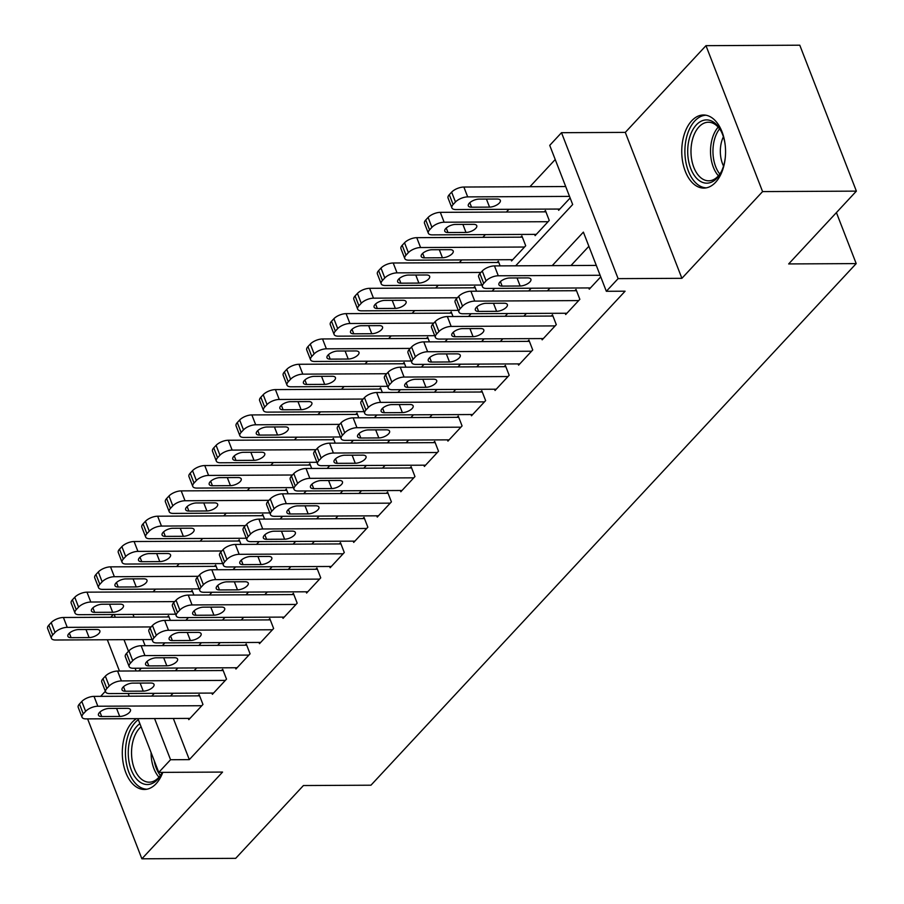 <?xml version="1.0" encoding="UTF-8"?>
<svg xmlns="http://www.w3.org/2000/svg" width="904" height="904" viewBox="0 0 904 904"><rect width="100%" height="100%" fill="white"/><g stroke="black" fill="none" stroke-linecap="round" stroke-linejoin="round"><path stroke-width="1.36" d="M691.718 120.786A36.555 21.911 -90.3 0 0 682.678 161.884A36.555 21.911 -90.3 0 0 703.832 188.1A36.555 21.911 -90.3 0 0 715.584 182.314A36.555 21.911 -90.3 0 0 724.635 141.205A36.555 21.911 -90.3 0 0 703.47 114.989A36.555 21.911 -90.3 0 0 691.718 120.786M136.47 718.646A36.555 21.911 -90.3 0 0 132.278 722.149A36.555 21.911 -90.3 0 0 123.226 763.259A36.555 21.911 -90.3 0 0 144.391 789.474A36.555 21.911 -90.3 0 0 156.143 783.678A36.555 21.911 -90.3 0 0 162.822 772.366M515.664 265.81L572.673 204.519L549.734 145.363L561.508 132.696L618.11 278.635L606.335 291.291L583.385 232.125L552.22 265.629M625.297 132.391L681.899 278.319L762.58 191.591L856.382 191.128L799.78 45.2L705.979 45.663L625.297 132.391L561.508 132.696M105.361 691.289L100.66 696.34M110.729 617.262L113.282 614.517M555.226 159.522L529.936 186.71M508.929 209.299L506.387 212.033M485.369 234.611L482.826 237.356M461.82 259.934L459.277 262.668M438.259 285.257L435.717 287.992M414.71 310.58L412.156 313.315M391.149 335.904L388.607 338.638M367.6 361.216L365.046 363.95M344.04 386.539L341.497 389.274M320.479 411.862L317.937 414.597M296.93 437.186L294.388 439.92M273.37 462.509L270.827 465.244M249.82 487.821L247.278 490.556M226.26 513.144L223.717 515.879M202.711 538.468L200.157 541.202M179.15 563.791L176.608 566.525M155.601 589.103L153.047 591.849M762.58 191.591L705.979 45.663M87.62 718.883L141.883 858.8L222.565 772.072L158.776 772.389L137.928 718.635M856.382 191.128L788.661 263.934L856.201 263.595L370.956 785.203L303.416 785.542L235.695 858.337L141.883 858.8M588.786 287.935L589.272 289.19L600.742 276.861M565.226 313.259L565.712 314.513L579.848 299.314L576.029 289.461L574.842 290.726M541.677 338.571L542.163 339.836L556.288 324.638L552.468 314.784L551.293 316.05M518.116 363.894L518.602 365.159L532.738 349.961L528.908 340.096L527.733 341.373M494.556 389.217L495.053 390.471L509.178 375.284L505.359 365.419L504.183 366.685M471.007 414.541L471.492 415.795L485.629 400.608L481.798 390.743L480.623 392.008M447.446 439.864L447.932 441.118L462.068 425.92L458.249 416.066L457.062 417.332M423.897 465.176L424.383 466.441L438.519 451.243L434.688 441.389L433.513 442.655M400.336 490.499L400.822 491.765L414.959 476.566L411.139 466.701L409.953 467.967M376.787 515.822L377.273 517.077L391.398 501.889L387.579 492.025L386.403 493.29M353.227 541.146L353.713 542.4L367.849 527.213L364.018 517.348L362.843 518.613M329.666 566.469L330.163 567.723L344.288 552.525L340.469 542.671L339.294 543.937M306.117 591.781L306.603 593.047L320.739 577.848L316.908 567.994L315.733 569.26M282.556 617.104L283.054 618.359L297.179 603.171L293.359 593.306L292.184 594.572M259.007 642.428L259.493 643.682L273.63 628.495L269.799 618.63L268.624 619.895M235.447 667.751L235.933 669.005L250.069 653.818L246.25 643.953L245.063 645.219M211.898 693.074L212.383 694.328L226.52 679.13L222.689 669.276L221.514 670.542M170.347 620.381L168.54 615.714L167.364 616.98M193.908 595.058L192.089 590.391L190.913 591.657M217.457 569.735L215.649 565.068L214.474 566.333M241.018 544.423L239.21 539.744L238.023 541.021M264.567 519.099L262.759 514.433L261.584 515.698M288.127 493.776L286.319 489.109L285.133 490.375M311.688 468.453L309.869 463.786L308.693 465.051M335.237 443.129L333.429 438.463L332.254 439.728M358.798 417.817L356.978 413.151L355.803 414.416M382.347 392.494L380.539 387.827L379.364 389.093M405.907 367.171L404.099 362.504L402.913 363.77M429.456 341.848L427.648 337.181L426.473 338.446M453.017 316.536L451.209 311.857L450.022 313.123M476.566 291.212L474.758 286.545L473.583 287.811M500.127 265.889L498.319 261.222L497.143 262.488M511.076 259.697L511.562 260.951L525.699 245.764L521.868 235.899L520.693 237.164M534.626 234.373L535.123 235.628L549.248 220.44L545.428 210.575L544.253 211.841M132.99 614.426L134.052 617.138M142.753 639.58L145.126 645.716M558.186 209.05L558.672 210.304L570.141 197.987M173.342 718.465L189.32 759.631L625.093 291.201L606.335 291.291M588.877 246.295L570.978 265.539M549.971 288.127L547.428 290.862M526.41 313.451L523.868 316.185M502.861 338.763L500.319 341.497M479.301 364.086L476.758 366.821M455.752 389.409L453.209 392.144M432.191 414.733L429.649 417.467M408.642 440.056L406.088 442.791M385.081 465.368L382.539 468.102M361.532 490.691L358.978 493.426M337.972 516.014L335.429 518.749M314.411 541.338L311.869 544.072M290.862 566.65L288.32 569.396M267.301 591.973L264.759 594.708M243.752 617.296L241.198 620.031M220.192 642.62L217.649 645.354M196.643 667.943L194.089 670.678M173.082 693.255L170.54 696.001M188.337 718.386L188.823 719.652L202.959 704.453L199.14 694.6L197.953 695.865M856.201 263.595L836.415 212.598M681.899 278.319L618.11 278.635M189.32 759.631L170.551 759.733L158.776 772.389M138.775 670.949L141.318 668.214M162.325 645.625L164.867 642.891M185.885 620.302L188.427 617.568M209.434 594.979L211.988 592.244M232.995 569.667L235.537 566.932M256.555 544.344L259.098 541.609M280.104 519.02L282.647 516.286M303.665 493.697L306.207 490.962M327.214 468.385L329.757 465.639M350.775 443.062L353.317 440.327M374.324 417.738L376.878 415.004M397.884 392.415L400.427 389.68M421.433 367.092L423.987 364.357M444.994 341.78L447.536 339.034M468.554 316.457L471.097 313.722M492.104 291.133L494.646 288.399M114.232 614.517L115.283 617.24M123.995 639.67L128.492 651.287M135.069 668.237L136.12 670.96M129.227 696.204L128.176 693.481M119.464 671.039L107.339 639.761M154.584 718.556L170.551 759.733M531.213 288.218L528.67 290.952M507.652 313.541L505.11 316.276M484.103 338.864L481.549 341.599M460.543 364.176L458 366.911M436.994 389.5L434.44 392.234M413.433 414.823L410.891 417.558M389.873 440.146L387.33 442.881M366.323 465.458L363.781 468.204M342.763 490.782L340.22 493.516M319.214 516.105L316.66 518.839M295.653 541.428L293.111 544.163M272.104 566.751L269.55 569.486M248.543 592.063L246.001 594.809M224.983 617.387L222.44 620.121M201.434 642.71L198.891 645.445M177.873 668.033L175.331 670.768M154.324 693.357L151.782 696.091M189.998 718.386L86.072 718.895A9.379 4.034 158.8 0 1 82.038 717.222A9.379 4.034 158.8 0 1 83.27 713.866L85.631 711.335A9.379 4.034 158.8 0 1 97.847 706.227L201.784 705.719M199.626 695.854L94.027 696.374L97.847 706.227M101.7 716.544A7.503 3.232 -21.2 0 1 98.468 715.211A7.503 3.232 -21.2 0 1 101.53 710.86A7.503 3.232 -21.2 0 1 109.237 708.442L127.249 708.352A7.503 3.232 -21.2 0 1 130.47 709.696A7.503 3.232 -21.2 0 1 127.407 714.047A7.503 3.232 -21.2 0 1 119.712 716.454L101.7 716.544L99.948 712.047M82.038 717.222L78.219 707.357A9.379 4.034 -21.2 0 1 79.45 704.001L81.801 701.47A9.379 4.034 -21.2 0 1 94.027 696.374M169.025 616.969L63.427 617.489A9.379 4.034 -21.2 0 0 51.212 622.596L48.85 625.127A9.379 4.034 -21.2 0 0 47.618 628.472L51.449 638.337A9.379 4.034 158.8 0 0 55.472 640.009L152.041 639.535M51.449 638.337A9.379 4.034 158.8 0 1 52.681 634.981L55.031 632.45A9.379 4.034 158.8 0 1 67.246 627.353L151.149 626.935M71.1 637.67L89.112 637.58A7.503 3.232 158.8 0 0 96.807 635.162A7.503 3.232 158.8 0 0 99.869 630.811A7.503 3.232 158.8 0 0 96.649 629.478L78.637 629.568A7.503 3.232 158.8 0 0 70.941 631.975A7.503 3.232 158.8 0 0 67.879 636.326A7.503 3.232 158.8 0 0 71.1 637.67L69.359 633.162M162.212 772.378A31.64 18.961 89.7 0 1 161.5 773.813A31.64 18.961 89.7 0 1 157.533 779.519A31.64 18.961 89.7 0 1 131.306 769.993A31.64 18.961 89.7 0 1 136.888 726.285A31.64 18.961 89.7 0 1 139.883 723.663M141.08 726.759A29.29 17.549 -90.3 0 0 139.521 728.24A29.29 17.549 -90.3 0 0 132.278 761.179A29.29 17.549 -90.3 0 0 149.228 782.186A29.29 17.549 -90.3 0 0 158.652 777.542A29.29 17.549 -90.3 0 0 161.918 772.999M138.323 719.663A36.329 21.764 -90.3 0 0 135.351 722.33A36.329 21.764 -90.3 0 0 126.3 762.795A36.329 21.764 -90.3 0 0 146.911 789.215M725.257 157.782A31.64 18.961 89.7 0 1 720.951 172.438A31.64 18.961 89.7 0 1 698.046 179.647A31.64 18.961 89.7 0 1 689.763 137.024A31.64 18.961 89.7 0 1 715.256 123.419A31.64 18.961 89.7 0 1 720.748 130.481A31.64 18.961 89.7 0 1 725.2 145.092M721.155 131.283A29.29 17.549 -90.3 0 0 716.499 125.486A29.29 17.549 -90.3 0 0 708.386 122.232A29.29 17.549 -90.3 0 0 691.447 144.651A29.29 17.549 -90.3 0 0 700.566 177.546A29.29 17.549 -90.3 0 0 708.679 180.811A29.29 17.549 -90.3 0 0 721.358 171.636M723.539 166.076A23.063 13.82 89.7 0 1 723.392 136.82M706.001 115.215A36.329 21.764 -90.3 0 0 685.413 143.397A36.329 21.764 -90.3 0 0 696.769 183.806A36.329 21.764 -90.3 0 0 706.352 187.851M213.559 693.063L109.621 693.571A9.379 4.034 158.8 0 1 105.598 691.899A9.379 4.034 158.8 0 1 106.83 688.543L109.192 686.012A9.379 4.034 158.8 0 1 121.407 680.915L225.333 680.396M223.175 670.531L117.576 671.05L121.407 680.915M125.249 691.221A7.503 3.232 -21.2 0 1 122.029 689.888A7.503 3.232 -21.2 0 1 125.091 685.537A7.503 3.232 -21.2 0 1 132.786 683.119L150.798 683.04A7.503 3.232 -21.2 0 1 154.019 684.373A7.503 3.232 -21.2 0 1 150.957 688.724A7.503 3.232 -21.2 0 1 143.261 691.142L125.249 691.221L123.509 686.724M105.598 691.899L101.768 682.034A9.379 4.034 -21.2 0 1 103.011 678.689L105.361 676.147A9.379 4.034 -21.2 0 1 117.576 671.05M237.119 667.74L133.182 668.248A9.379 4.034 158.8 0 1 129.148 666.576A9.379 4.034 158.8 0 1 130.391 663.22L132.741 660.688A9.379 4.034 158.8 0 1 144.956 655.592L248.894 655.084M246.735 645.207L141.137 645.727L144.956 655.592M148.81 665.909A7.503 3.232 -21.2 0 1 145.589 664.564A7.503 3.232 -21.2 0 1 148.64 660.225A7.503 3.232 -21.2 0 1 156.347 657.807L174.359 657.716A7.503 3.232 -21.2 0 1 177.579 659.05A7.503 3.232 -21.2 0 1 174.517 663.4A7.503 3.232 -21.2 0 1 166.822 665.819L148.81 665.909L147.058 661.4M129.148 666.576L125.328 656.711A9.379 4.034 -21.2 0 1 126.56 653.366L128.922 650.835A9.379 4.034 -21.2 0 1 141.137 645.727M260.668 642.416L156.731 642.925A9.379 4.034 158.8 0 1 152.708 641.252A9.379 4.034 158.8 0 1 153.94 637.908L156.302 635.365A9.379 4.034 158.8 0 1 168.517 630.269L272.443 629.76M270.285 619.895L164.686 620.404L168.517 630.269M172.359 640.586A7.503 3.232 -21.2 0 1 169.138 639.241A7.503 3.232 -21.2 0 1 172.201 634.902A7.503 3.232 -21.2 0 1 179.896 632.484L197.908 632.393A7.503 3.232 -21.2 0 1 201.129 633.738A7.503 3.232 -21.2 0 1 198.078 638.077A7.503 3.232 -21.2 0 1 190.371 640.495L172.359 640.586L170.619 636.088M152.708 641.252L148.877 631.399A9.379 4.034 -21.2 0 1 150.12 628.043L152.471 625.511A9.379 4.034 -21.2 0 1 164.686 620.404M284.229 617.093L180.291 617.613A9.379 4.034 158.8 0 1 176.257 615.94A9.379 4.034 158.8 0 1 177.5 612.584L179.851 610.053A9.379 4.034 158.8 0 1 192.066 604.945L296.003 604.437M293.845 594.572L188.247 595.092L192.066 604.945M195.919 615.262A7.503 3.232 -21.2 0 1 192.699 613.929A7.503 3.232 -21.2 0 1 195.761 609.578A7.503 3.232 -21.2 0 1 203.457 607.16L221.469 607.07A7.503 3.232 -21.2 0 1 224.689 608.415A7.503 3.232 -21.2 0 1 221.627 612.754A7.503 3.232 -21.2 0 1 213.932 615.172L195.919 615.262L194.168 610.765M176.257 615.94L172.438 606.075A9.379 4.034 -21.2 0 1 173.67 602.719L176.031 600.188A9.379 4.034 -21.2 0 1 188.247 595.092M192.586 591.645L86.976 592.165A9.379 4.034 -21.2 0 0 74.761 597.273L72.41 599.804A9.379 4.034 -21.2 0 0 71.179 603.16L74.998 613.014A9.379 4.034 158.8 0 0 79.032 614.686L175.591 614.211M74.998 613.014A9.379 4.034 158.8 0 1 76.23 609.658L78.591 607.126A9.379 4.034 158.8 0 1 90.807 602.03L174.698 601.612M94.66 612.347L112.661 612.257A7.503 3.232 158.8 0 0 120.368 609.838A7.503 3.232 158.8 0 0 123.43 605.488A7.503 3.232 158.8 0 0 120.198 604.154L102.197 604.245A7.503 3.232 158.8 0 0 94.491 606.663A7.503 3.232 158.8 0 0 91.428 611.002A7.503 3.232 158.8 0 0 94.66 612.347L92.909 607.838M216.135 566.333L110.537 566.853A9.379 4.034 -21.2 0 0 98.321 571.949L95.971 574.481A9.379 4.034 -21.2 0 0 94.728 577.837L98.559 587.69A9.379 4.034 158.8 0 0 102.581 589.374L199.151 588.899M98.559 587.69A9.379 4.034 158.8 0 1 99.79 584.346L102.141 581.814A9.379 4.034 158.8 0 1 114.356 576.707L198.258 576.3M118.209 587.024L136.221 586.933A7.503 3.232 158.8 0 0 143.917 584.515A7.503 3.232 158.8 0 0 146.979 580.176A7.503 3.232 158.8 0 0 143.759 578.831L125.746 578.922A7.503 3.232 158.8 0 0 118.051 581.34A7.503 3.232 158.8 0 0 114.989 585.679A7.503 3.232 158.8 0 0 118.209 587.024L116.469 582.526M239.696 541.01L134.097 541.53A9.379 4.034 -21.2 0 0 121.882 546.626L119.52 549.157A9.379 4.034 -21.2 0 0 118.288 552.513L122.108 562.378A9.379 4.034 158.8 0 0 126.142 564.051L222.712 563.576M122.108 562.378A9.379 4.034 158.8 0 1 123.351 559.022L125.701 556.491A9.379 4.034 158.8 0 1 137.916 551.383L221.808 550.977M141.77 561.7L159.782 561.61A7.503 3.232 158.8 0 0 167.477 559.192A7.503 3.232 158.8 0 0 170.54 554.853A7.503 3.232 158.8 0 0 167.319 553.508L149.307 553.598A7.503 3.232 158.8 0 0 141.6 556.016A7.503 3.232 158.8 0 0 138.549 560.367A7.503 3.232 158.8 0 0 141.77 561.7L140.018 557.203M263.245 515.687L157.646 516.207A9.379 4.034 -21.2 0 0 145.431 521.303L143.081 523.834A9.379 4.034 -21.2 0 0 141.838 527.19L145.668 537.055A9.379 4.034 158.8 0 0 149.691 538.727L246.261 538.253M145.668 537.055A9.379 4.034 158.8 0 1 146.9 533.699L149.262 531.168A9.379 4.034 158.8 0 1 161.477 526.072L245.368 525.653M165.319 536.377L183.331 536.298A7.503 3.232 158.8 0 0 191.038 533.88A7.503 3.232 158.8 0 0 194.089 529.529A7.503 3.232 158.8 0 0 190.868 528.196L172.856 528.275A7.503 3.232 158.8 0 0 165.161 530.693A7.503 3.232 158.8 0 0 162.098 535.044A7.503 3.232 158.8 0 0 165.319 536.377L163.579 531.88M307.778 591.781L203.841 592.289A9.379 4.034 158.8 0 1 199.818 590.617A9.379 4.034 158.8 0 1 201.05 587.261L203.411 584.73A9.379 4.034 158.8 0 1 215.627 579.622L319.564 579.114M317.406 569.249L211.796 569.769L215.627 579.622M219.469 589.939A7.503 3.232 -21.2 0 1 216.248 588.606A7.503 3.232 -21.2 0 1 219.31 584.255A7.503 3.232 -21.2 0 1 227.017 581.837L245.018 581.747A7.503 3.232 -21.2 0 1 248.25 583.091A7.503 3.232 -21.2 0 1 245.187 587.442A7.503 3.232 -21.2 0 1 237.481 589.849L219.469 589.939L217.728 585.442M199.818 590.617L195.998 580.752A9.379 4.034 -21.2 0 1 197.23 577.396L199.581 574.865A9.379 4.034 -21.2 0 1 211.796 569.769M286.805 490.363L181.207 490.883A9.379 4.034 -21.2 0 0 168.992 495.991L166.63 498.522A9.379 4.034 -21.2 0 0 165.398 501.867L169.217 511.732A9.379 4.034 158.8 0 0 173.252 513.404L269.821 512.93M169.217 511.732A9.379 4.034 158.8 0 1 170.46 508.376L172.811 505.844A9.379 4.034 158.8 0 1 185.026 500.748L268.917 500.33M188.879 511.065L206.892 510.975A7.503 3.232 158.8 0 0 214.587 508.556A7.503 3.232 158.8 0 0 217.649 504.206A7.503 3.232 158.8 0 0 214.429 502.873L196.417 502.963A7.503 3.232 158.8 0 0 188.721 505.381A7.503 3.232 158.8 0 0 185.659 509.72A7.503 3.232 158.8 0 0 188.879 511.065L187.128 506.556M331.339 566.458L227.401 566.966A9.379 4.034 158.8 0 1 223.378 565.294A9.379 4.034 158.8 0 1 224.61 561.938L226.96 559.406A9.379 4.034 158.8 0 1 239.176 554.31L343.113 553.79M340.955 543.925L235.356 544.445L239.176 554.31M243.029 564.627A7.503 3.232 -21.2 0 1 239.809 563.282A7.503 3.232 -21.2 0 1 242.871 558.932A7.503 3.232 -21.2 0 1 250.566 556.514L268.578 556.435A7.503 3.232 -21.2 0 1 271.799 557.768A7.503 3.232 -21.2 0 1 268.737 562.118A7.503 3.232 -21.2 0 1 261.041 564.537L243.029 564.627L241.289 560.118M223.378 565.294L219.548 555.429A9.379 4.034 -21.2 0 1 220.779 552.084L223.141 549.553A9.379 4.034 -21.2 0 1 235.356 544.445M310.354 465.04L204.756 465.56A9.379 4.034 -21.2 0 0 192.541 470.668L190.19 473.199A9.379 4.034 -21.2 0 0 188.947 476.555L192.778 486.408A9.379 4.034 158.8 0 0 196.801 488.081L293.371 487.606M192.778 486.408A9.379 4.034 158.8 0 1 194.01 483.052L196.371 480.521A9.379 4.034 158.8 0 1 208.587 475.425L292.478 475.007M212.429 485.742L230.441 485.651A7.503 3.232 158.8 0 0 238.147 483.233A7.503 3.232 158.8 0 0 241.21 478.883A7.503 3.232 158.8 0 0 237.978 477.549L219.966 477.64A7.503 3.232 158.8 0 0 212.27 480.058A7.503 3.232 158.8 0 0 209.208 484.397A7.503 3.232 158.8 0 0 212.429 485.742L210.688 481.233M354.888 541.134L250.962 541.643A9.379 4.034 158.8 0 1 246.928 539.971A9.379 4.034 158.8 0 1 248.159 536.614L250.521 534.083A9.379 4.034 158.8 0 1 262.736 528.987L366.674 528.478M364.515 518.602L258.906 519.122L262.736 528.987M266.59 539.304A7.503 3.232 -21.2 0 1 263.358 537.959A7.503 3.232 -21.2 0 1 266.42 533.62A7.503 3.232 -21.2 0 1 274.127 531.202L292.139 531.111A7.503 3.232 -21.2 0 1 295.359 532.445A7.503 3.232 -21.2 0 1 292.297 536.795A7.503 3.232 -21.2 0 1 284.59 539.213L266.59 539.304L264.838 534.795M246.928 539.971L243.108 530.117A9.379 4.034 -21.2 0 1 244.34 526.761L246.69 524.23A9.379 4.034 -21.2 0 1 258.906 519.122M333.915 439.728L228.316 440.248A9.379 4.034 -21.2 0 0 216.101 445.344L213.739 447.875A9.379 4.034 -21.2 0 0 212.508 451.232L216.327 461.085A9.379 4.034 158.8 0 0 220.361 462.769L316.931 462.294M216.327 461.085A9.379 4.034 158.8 0 1 217.57 457.74L219.921 455.209A9.379 4.034 158.8 0 1 232.136 450.102L316.038 449.695M235.989 460.418L254.001 460.328A7.503 3.232 158.8 0 0 261.697 457.91A7.503 3.232 158.8 0 0 264.759 453.571A7.503 3.232 158.8 0 0 261.538 452.226L243.526 452.316A7.503 3.232 158.8 0 0 235.831 454.735A7.503 3.232 158.8 0 0 232.769 459.085A7.503 3.232 158.8 0 0 235.989 460.418L234.238 455.921M378.448 515.811L274.511 516.331A9.379 4.034 158.8 0 1 270.488 514.647A9.379 4.034 158.8 0 1 271.72 511.302L274.07 508.771A9.379 4.034 158.8 0 1 286.285 503.664L390.223 503.155M388.065 493.29L282.466 493.81L286.285 503.664M290.139 513.981A7.503 3.232 -21.2 0 1 286.918 512.636A7.503 3.232 -21.2 0 1 289.981 508.297A7.503 3.232 -21.2 0 1 297.676 505.878L315.688 505.788A7.503 3.232 -21.2 0 1 318.909 507.133A7.503 3.232 -21.2 0 1 315.846 511.472A7.503 3.232 -21.2 0 1 308.151 513.89L290.139 513.981L288.399 509.483M270.488 514.647L266.657 504.794A9.379 4.034 -21.2 0 1 267.9 501.437L270.251 498.906A9.379 4.034 -21.2 0 1 282.466 493.81M357.476 414.405L251.866 414.925A9.379 4.034 -21.2 0 0 239.65 420.021L237.3 422.552A9.379 4.034 -21.2 0 0 236.068 425.908L239.888 435.773A9.379 4.034 158.8 0 0 243.922 437.446L340.48 436.971M239.888 435.773A9.379 4.034 158.8 0 1 241.119 432.417L243.481 429.886A9.379 4.034 158.8 0 1 255.696 424.778L339.588 424.371M259.55 435.095L277.551 435.005A7.503 3.232 158.8 0 0 285.257 432.587A7.503 3.232 158.8 0 0 288.32 428.247A7.503 3.232 158.8 0 0 285.088 426.903L267.087 426.993A7.503 3.232 158.8 0 0 259.38 429.411A7.503 3.232 158.8 0 0 256.318 433.762A7.503 3.232 158.8 0 0 259.55 435.095L257.798 430.598M402.009 490.488L298.071 491.008A9.379 4.034 158.8 0 1 294.037 489.335A9.379 4.034 158.8 0 1 295.28 485.979L297.631 483.448A9.379 4.034 158.8 0 1 309.846 478.34L413.783 477.832M411.625 467.967L306.027 468.487L309.846 478.34M313.699 488.657A7.503 3.232 -21.2 0 1 310.479 487.324A7.503 3.232 -21.2 0 1 313.53 482.973A7.503 3.232 -21.2 0 1 321.236 480.555L339.249 480.465A7.503 3.232 -21.2 0 1 342.469 481.809A7.503 3.232 -21.2 0 1 339.407 486.149A7.503 3.232 -21.2 0 1 331.712 488.567L313.699 488.657L311.948 484.16M294.037 489.335L290.218 479.47A9.379 4.034 -21.2 0 1 291.45 476.114L293.811 473.583A9.379 4.034 -21.2 0 1 306.027 468.487M381.025 389.082L275.426 389.601A9.379 4.034 -21.2 0 0 263.211 394.698L260.849 397.24A9.379 4.034 -21.2 0 0 259.617 400.585L263.448 410.45A9.379 4.034 158.8 0 0 267.471 412.122L364.041 411.648M263.448 410.45A9.379 4.034 158.8 0 1 264.68 407.094L267.03 404.563A9.379 4.034 158.8 0 1 279.246 399.466L363.148 399.048M283.099 409.772L301.111 409.693A7.503 3.232 158.8 0 0 308.806 407.275A7.503 3.232 158.8 0 0 311.869 402.924A7.503 3.232 158.8 0 0 308.648 401.591L290.636 401.67A7.503 3.232 158.8 0 0 282.941 404.088A7.503 3.232 158.8 0 0 279.878 408.438A7.503 3.232 158.8 0 0 283.099 409.772L281.359 405.274M425.558 465.176L321.621 465.684A9.379 4.034 158.8 0 1 317.598 464.012A9.379 4.034 158.8 0 1 318.829 460.656L321.191 458.125A9.379 4.034 158.8 0 1 333.406 453.028L437.333 452.508M435.174 442.644L329.576 443.163L333.406 453.028M337.248 463.334A7.503 3.232 -21.2 0 1 334.028 462A7.503 3.232 -21.2 0 1 337.09 457.65A7.503 3.232 -21.2 0 1 344.786 455.232L362.798 455.141A7.503 3.232 -21.2 0 1 366.018 456.486A7.503 3.232 -21.2 0 1 362.967 460.837A7.503 3.232 -21.2 0 1 355.261 463.255L337.248 463.334L335.508 458.836M317.598 464.012L313.767 454.147A9.379 4.034 -21.2 0 1 315.01 450.791L317.361 448.26A9.379 4.034 -21.2 0 1 329.576 443.163M404.585 363.758L298.975 364.278A9.379 4.034 -21.2 0 0 286.76 369.386L284.41 371.917A9.379 4.034 -21.2 0 0 283.178 375.262L286.997 385.127A9.379 4.034 158.8 0 0 291.031 386.799L387.59 386.324M286.997 385.127A9.379 4.034 158.8 0 1 288.229 381.77L290.591 379.239A9.379 4.034 158.8 0 1 302.806 374.143L386.697 373.725M306.659 384.46L324.672 384.369A7.503 3.232 158.8 0 0 332.367 381.951A7.503 3.232 158.8 0 0 335.429 377.601A7.503 3.232 158.8 0 0 332.209 376.267L314.196 376.358A7.503 3.232 158.8 0 0 306.49 378.776A7.503 3.232 158.8 0 0 303.428 383.115A7.503 3.232 158.8 0 0 306.659 384.46L304.908 379.951M449.118 439.852L345.181 440.361A9.379 4.034 158.8 0 1 341.147 438.689A9.379 4.034 158.8 0 1 342.39 435.332L344.74 432.801A9.379 4.034 158.8 0 1 356.956 427.705L460.893 427.185M458.735 417.32L353.136 417.84L356.956 427.705M360.809 438.022A7.503 3.232 -21.2 0 1 357.588 436.677A7.503 3.232 -21.2 0 1 360.651 432.327A7.503 3.232 -21.2 0 1 368.346 429.92L386.358 429.829A7.503 3.232 -21.2 0 1 389.579 431.163A7.503 3.232 -21.2 0 1 386.516 435.513A7.503 3.232 -21.2 0 1 378.821 437.931L360.809 438.022L359.057 433.513M341.147 438.689L337.328 428.824A9.379 4.034 -21.2 0 1 338.559 425.479L340.921 422.948A9.379 4.034 -21.2 0 1 353.136 417.84M428.134 338.435L322.536 338.955A9.379 4.034 -21.2 0 0 310.321 344.062L307.97 346.594A9.379 4.034 -21.2 0 0 306.727 349.95L310.558 359.803A9.379 4.034 158.8 0 0 314.581 361.476L411.15 361.001M310.558 359.803A9.379 4.034 158.8 0 1 311.79 356.458L314.14 353.916A9.379 4.034 158.8 0 1 326.367 348.82L410.258 348.413M330.209 359.137L348.221 359.046A7.503 3.232 158.8 0 0 355.916 356.628A7.503 3.232 158.8 0 0 358.978 352.289A7.503 3.232 158.8 0 0 355.758 350.944L337.746 351.034A7.503 3.232 158.8 0 0 330.05 353.453A7.503 3.232 158.8 0 0 326.988 357.792A7.503 3.232 158.8 0 0 330.209 359.137L328.468 354.628M472.668 414.529L368.73 415.038A9.379 4.034 158.8 0 1 364.707 413.365A9.379 4.034 158.8 0 1 365.939 410.009L368.301 407.478A9.379 4.034 158.8 0 1 380.516 402.382L484.454 401.873M482.284 391.997L376.685 392.517L380.516 402.382M384.358 412.699A7.503 3.232 -21.2 0 1 381.138 411.354A7.503 3.232 -21.2 0 1 384.2 407.015A7.503 3.232 -21.2 0 1 391.895 404.596L409.907 404.506A7.503 3.232 -21.2 0 1 413.139 405.839A7.503 3.232 -21.2 0 1 410.077 410.19A7.503 3.232 -21.2 0 1 402.37 412.608L384.358 412.699L382.618 408.19M364.707 413.365L360.877 403.512A9.379 4.034 -21.2 0 1 362.12 400.156L364.47 397.624A9.379 4.034 -21.2 0 1 376.685 392.517M451.695 313.123L346.096 313.643A9.379 4.034 -21.2 0 0 333.881 318.739L331.519 321.27A9.379 4.034 -21.2 0 0 330.288 324.626L334.107 334.48A9.379 4.034 158.8 0 0 338.141 336.164L434.711 335.689M334.107 334.48A9.379 4.034 158.8 0 1 335.35 331.135L337.7 328.604A9.379 4.034 158.8 0 1 349.916 323.496L433.807 323.09M353.769 333.813L371.781 333.723A7.503 3.232 158.8 0 0 379.477 331.305A7.503 3.232 158.8 0 0 382.539 326.966A7.503 3.232 158.8 0 0 379.318 325.621L361.306 325.711A7.503 3.232 158.8 0 0 353.6 328.129A7.503 3.232 158.8 0 0 350.549 332.48A7.503 3.232 158.8 0 0 353.769 333.813L352.018 329.316M496.228 389.206L392.291 389.726A9.379 4.034 158.8 0 1 388.257 388.042A9.379 4.034 158.8 0 1 389.5 384.697L391.85 382.166A9.379 4.034 158.8 0 1 404.065 377.058L508.003 376.55M505.844 366.685L400.246 367.205L404.065 377.058M407.919 387.375A7.503 3.232 -21.2 0 1 404.698 386.031A7.503 3.232 -21.2 0 1 407.76 381.691A7.503 3.232 -21.2 0 1 415.456 379.273L433.468 379.183A7.503 3.232 -21.2 0 1 436.688 380.527A7.503 3.232 -21.2 0 1 433.626 384.867A7.503 3.232 -21.2 0 1 425.931 387.285L407.919 387.375L406.167 382.878M388.257 388.042L384.437 378.188A9.379 4.034 -21.2 0 1 385.669 374.832L388.031 372.301A9.379 4.034 -21.2 0 1 400.246 367.205M475.244 287.8L369.646 288.32A9.379 4.034 -21.2 0 0 357.43 293.416L355.08 295.947A9.379 4.034 -21.2 0 0 353.837 299.303L357.668 309.168A9.379 4.034 158.8 0 0 361.69 310.84L458.26 310.366M357.668 309.168A9.379 4.034 158.8 0 1 358.899 305.812L361.261 303.281A9.379 4.034 158.8 0 1 373.476 298.173L457.367 297.766M377.318 308.49L395.33 308.4A7.503 3.232 158.8 0 0 403.037 305.993A7.503 3.232 158.8 0 0 406.088 301.642A7.503 3.232 158.8 0 0 402.868 300.297L384.855 300.388A7.503 3.232 158.8 0 0 377.16 302.806A7.503 3.232 158.8 0 0 374.098 307.157A7.503 3.232 158.8 0 0 377.318 308.49L375.578 303.993M519.777 363.894L415.851 364.402A9.379 4.034 158.8 0 1 411.817 362.73A9.379 4.034 158.8 0 1 413.049 359.374L415.411 356.843A9.379 4.034 158.8 0 1 427.626 351.735L531.563 351.227M529.405 341.362L423.795 341.881L427.626 351.735M431.479 362.052A7.503 3.232 -21.2 0 1 428.247 360.719A7.503 3.232 -21.2 0 1 431.31 356.368A7.503 3.232 -21.2 0 1 439.016 353.95L457.017 353.859A7.503 3.232 -21.2 0 1 460.249 355.204A7.503 3.232 -21.2 0 1 457.187 359.543A7.503 3.232 -21.2 0 1 449.48 361.962L431.479 362.052L429.728 357.555M411.817 362.73L407.998 352.865A9.379 4.034 -21.2 0 1 409.229 349.509L411.58 346.978A9.379 4.034 -21.2 0 1 423.795 341.881M498.805 262.476L393.206 262.996A9.379 4.034 -21.2 0 0 380.991 268.092L378.629 270.635A9.379 4.034 -21.2 0 0 377.397 273.98L381.217 283.845A9.379 4.034 158.8 0 0 385.251 285.517L481.821 285.042M381.217 283.845A9.379 4.034 158.8 0 1 382.46 280.489L384.81 277.957A9.379 4.034 158.8 0 1 397.025 272.861L480.928 272.443M400.879 283.178L418.891 283.088A7.503 3.232 158.8 0 0 426.586 280.669A7.503 3.232 158.8 0 0 429.649 276.319A7.503 3.232 158.8 0 0 426.428 274.985L408.416 275.065A7.503 3.232 158.8 0 0 400.721 277.483A7.503 3.232 158.8 0 0 397.658 281.833A7.503 3.232 158.8 0 0 400.879 283.178L399.127 278.669M543.338 338.571L439.4 339.079A9.379 4.034 158.8 0 1 435.378 337.407A9.379 4.034 158.8 0 1 436.609 334.051L438.96 331.519A9.379 4.034 158.8 0 1 451.175 326.423L555.112 325.903M552.954 316.038L447.356 316.558L451.175 326.423M455.028 336.729A7.503 3.232 -21.2 0 1 451.808 335.395A7.503 3.232 -21.2 0 1 454.87 331.045A7.503 3.232 -21.2 0 1 462.565 328.627L480.578 328.547A7.503 3.232 -21.2 0 1 483.798 329.881A7.503 3.232 -21.2 0 1 480.736 334.231A7.503 3.232 -21.2 0 1 473.041 336.65L455.028 336.729L453.288 332.231M435.378 337.407L431.547 327.542A9.379 4.034 -21.2 0 1 432.779 324.186L435.14 321.654A9.379 4.034 -21.2 0 1 447.356 316.558M522.365 237.153L416.755 237.673A9.379 4.034 -21.2 0 0 404.54 242.78L402.19 245.312A9.379 4.034 -21.2 0 0 400.958 248.668L404.777 258.521A9.379 4.034 158.8 0 0 408.8 260.194L512.737 259.685M404.777 258.521A9.379 4.034 158.8 0 1 406.009 255.165L408.371 252.634A9.379 4.034 158.8 0 1 420.586 247.538L524.523 247.029M424.428 257.855L442.44 257.764A7.503 3.232 158.8 0 0 450.147 255.346A7.503 3.232 158.8 0 0 453.209 250.996A7.503 3.232 158.8 0 0 449.977 249.662L431.976 249.753A7.503 3.232 158.8 0 0 424.27 252.171A7.503 3.232 158.8 0 0 421.207 256.51A7.503 3.232 158.8 0 0 424.428 257.855L422.688 253.346M566.887 313.247L462.961 313.756A9.379 4.034 158.8 0 1 458.927 312.083A9.379 4.034 158.8 0 1 460.159 308.727L462.52 306.196A9.379 4.034 158.8 0 1 474.736 301.1L578.673 300.591M576.515 290.715L470.916 291.235L474.736 301.1M478.589 311.417A7.503 3.232 -21.2 0 1 475.357 310.072A7.503 3.232 -21.2 0 1 478.419 305.733A7.503 3.232 -21.2 0 1 486.126 303.315L504.138 303.224A7.503 3.232 -21.2 0 1 507.359 304.558A7.503 3.232 -21.2 0 1 504.296 308.908A7.503 3.232 -21.2 0 1 496.601 311.326L478.589 311.417L476.837 306.908M458.927 312.083L455.107 302.218A9.379 4.034 -21.2 0 1 456.339 298.874L458.69 296.342A9.379 4.034 -21.2 0 1 470.916 291.235M545.914 211.841L440.316 212.35A9.379 4.034 -21.2 0 0 428.101 217.457L425.739 219.988A9.379 4.034 -21.2 0 0 424.507 223.344L428.338 233.198A9.379 4.034 158.8 0 0 432.361 234.87L536.298 234.362M428.338 233.198A9.379 4.034 158.8 0 1 429.569 229.853L431.92 227.322A9.379 4.034 158.8 0 1 444.135 222.214L548.073 221.706M447.988 232.531L466.001 232.441A7.503 3.232 158.8 0 0 473.696 230.023A7.503 3.232 158.8 0 0 476.758 225.684A7.503 3.232 158.8 0 0 473.538 224.339L455.526 224.429A7.503 3.232 158.8 0 0 447.83 226.847A7.503 3.232 158.8 0 0 444.768 231.187A7.503 3.232 158.8 0 0 447.988 232.531L446.248 228.034M590.448 287.924L486.51 288.432A9.379 4.034 158.8 0 1 482.487 286.76A9.379 4.034 158.8 0 1 483.719 283.415L486.081 280.873A9.379 4.034 158.8 0 1 498.296 275.776L600.12 275.279M596.301 265.414L494.465 265.912L498.296 275.776M502.138 286.093A7.503 3.232 -21.2 0 1 498.918 284.749A7.503 3.232 -21.2 0 1 501.98 280.409A7.503 3.232 -21.2 0 1 509.675 277.991L527.687 277.901A7.503 3.232 -21.2 0 1 530.908 279.234A7.503 3.232 -21.2 0 1 527.846 283.585A7.503 3.232 -21.2 0 1 520.15 286.003L502.138 286.093L500.398 281.585M482.487 286.76L478.657 276.906A9.379 4.034 -21.2 0 1 479.9 273.55L482.25 271.019A9.379 4.034 -21.2 0 1 494.465 265.912M565.701 186.529L463.865 187.038A9.379 4.034 -21.2 0 0 451.65 192.134L449.299 194.665A9.379 4.034 -21.2 0 0 448.068 198.021L451.887 207.886A9.379 4.034 158.8 0 0 455.921 209.558L559.847 209.039M451.887 207.886A9.379 4.034 158.8 0 1 453.119 204.53L455.48 201.999A9.379 4.034 158.8 0 1 467.696 196.891L569.52 196.394M471.549 207.208L489.55 207.118A7.503 3.232 158.8 0 0 497.256 204.7A7.503 3.232 158.8 0 0 500.319 200.36A7.503 3.232 158.8 0 0 497.098 199.016L479.086 199.106A7.503 3.232 158.8 0 0 471.379 201.524A7.503 3.232 158.8 0 0 468.317 205.875A7.503 3.232 158.8 0 0 471.549 207.208L469.797 202.711M79.45 704.001L83.27 713.866M81.801 701.47L85.631 711.335M119.712 716.454L116.582 708.408M67.246 627.353L63.427 617.489M55.031 632.45L51.212 622.596M52.681 634.981L48.85 625.127M85.993 629.523L89.112 637.58M158.98 777.18A29.29 17.549 89.7 0 1 151.081 752.546M154.188 760.558A28.329 16.984 -90.3 0 0 160.37 775.44M718.42 175.805A29.29 17.549 89.7 0 1 718.183 127.136M719.584 128.865A28.329 16.984 -90.3 0 0 719.81 174.065M103.011 678.689L106.83 688.543M105.361 676.147L109.192 686.012M143.261 691.142L140.143 683.085M126.56 653.366L130.391 663.22M128.922 650.835L132.741 660.688M166.822 665.819L163.692 657.762M150.12 628.043L153.94 637.908M152.471 625.511L156.302 635.365M190.371 640.495L187.252 632.45M173.67 602.719L177.5 612.584M176.031 600.188L179.851 610.053M213.932 615.172L210.802 607.126M90.807 602.03L86.976 592.165M78.591 607.126L74.761 597.273M76.23 609.658L72.41 599.804M109.542 604.211L112.661 612.257M114.356 576.707L110.537 566.853M102.141 581.814L98.321 571.949M99.79 584.346L95.971 574.481M133.103 578.888L136.221 586.933M137.916 551.383L134.097 541.53M125.701 556.491L121.882 546.626M123.351 559.022L119.52 549.157M156.652 553.564L159.782 561.61M161.477 526.072L157.646 516.207M149.262 531.168L145.431 521.303M146.9 533.699L143.081 523.834M180.212 528.241L183.331 536.298M197.23 577.396L201.05 587.261M199.581 574.865L203.411 584.73M237.481 589.849L234.362 581.803M185.026 500.748L181.207 490.883M172.811 505.844L168.992 495.991M170.46 508.376L166.63 498.522M203.762 502.918L206.892 510.975M220.779 552.084L224.61 561.938M223.141 549.553L226.96 559.406M261.041 564.537L257.922 556.48M208.587 475.425L204.756 465.56M196.371 480.521L192.541 470.668M194.01 483.052L190.19 473.199M227.322 477.606L230.441 485.651M244.34 526.761L248.159 536.614M246.69 524.23L250.521 534.083M284.59 539.213L281.472 531.156M232.136 450.102L228.316 440.248M219.921 455.209L216.101 445.344M217.57 457.74L213.739 447.875M250.871 452.282L254.001 460.328M267.9 501.437L271.72 511.302M270.251 498.906L274.07 508.771M308.151 513.89L305.032 505.844M255.696 424.778L251.866 414.925M243.481 429.886L239.65 420.021M241.119 432.417L237.3 422.552M274.432 426.959L277.551 435.005M291.45 476.114L295.28 485.979M293.811 473.583L297.631 483.448M331.712 488.567L328.581 480.521M279.246 399.466L275.426 389.601M267.03 404.563L263.211 394.698M264.68 407.094L260.849 397.24M297.992 401.636L301.111 409.693M315.01 450.791L318.829 460.656M317.361 448.26L321.191 458.125M355.261 463.255L352.142 455.198M302.806 374.143L298.975 364.278M290.591 379.239L286.76 369.386M288.229 381.77L284.41 371.917M321.541 376.313L324.672 384.369M338.559 425.479L342.39 435.332M340.921 422.948L344.74 432.801M378.821 437.931L375.691 429.875M326.367 348.82L322.536 338.955M314.14 353.916L310.321 344.062M311.79 356.458L307.97 346.594M345.102 351.001L348.221 359.046M362.12 400.156L365.939 410.009M364.47 397.624L368.301 407.478M402.37 412.608L399.252 404.563M349.916 323.496L346.096 313.643M337.7 328.604L333.881 318.739M335.35 331.135L331.519 321.27M368.651 325.677L371.781 333.723M385.669 374.832L389.5 384.697M388.031 372.301L391.85 382.166M425.931 387.285L422.812 379.239M373.476 298.173L369.646 288.32M361.261 303.281L357.43 293.416M358.899 305.812L355.08 295.947M392.212 300.354L395.33 308.4M409.229 349.509L413.049 359.374M411.58 346.978L415.411 356.843M449.48 361.962L446.361 353.916M397.025 272.861L393.206 262.996M384.81 277.957L380.991 268.092M382.46 280.489L378.629 270.635M415.761 275.031L418.891 283.088M432.779 324.186L436.609 334.051M435.14 321.654L438.96 331.519M473.041 336.65L469.922 328.593M420.586 247.538L416.755 237.673M408.371 252.634L404.54 242.78M406.009 255.165L402.19 245.312M439.321 249.707L442.44 257.764M456.339 298.874L460.159 308.727M458.69 296.342L462.52 306.196M496.601 311.326L493.471 303.269M444.135 222.214L440.316 212.35M431.92 227.322L428.101 217.457M429.569 229.853L425.739 219.988M462.882 224.395L466.001 232.441M479.9 273.55L483.719 283.415M482.25 271.019L486.081 280.873M520.15 286.003L517.031 277.957M467.696 196.891L463.865 187.038M455.48 201.999L451.65 192.134M453.119 204.53L449.299 194.665M486.431 199.072L489.55 207.118"/></g></svg>
